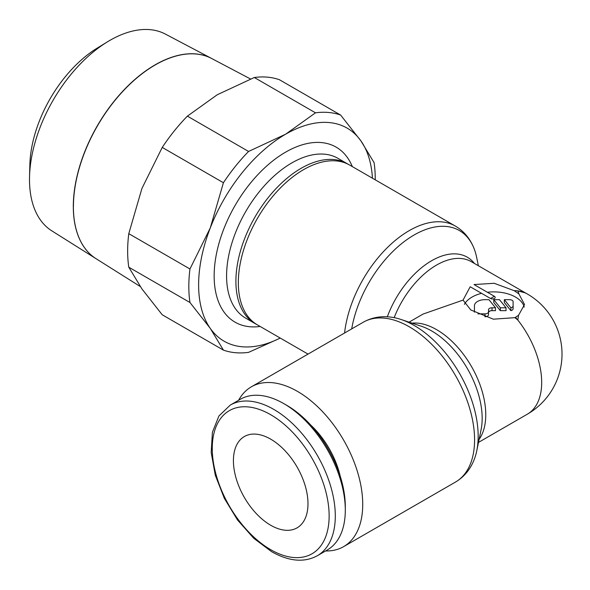 <?xml version="1.0" encoding="UTF-8"?>
<svg xmlns="http://www.w3.org/2000/svg" width="590" height="590" viewBox="0 0 590 590"><rect width="100%" height="100%" fill="white"/><g stroke="black" fill="none" stroke-linecap="round" stroke-linejoin="round"><path stroke-width="0.89" d="M283.783 403.612L286.858 405.389A82.644 47.716 -120 0 1 345.298 506.611L345.298 510.166A86.996 50.231 -120 0 0 283.783 403.612A86.996 50.231 -120 0 0 240.285 399.305L230.277 405.079L218.927 415.965L212.407 432.264L211.191 452.552L215.291 475.201L224.325 498.329L237.512 519.974L253.73 538.279L271.599 551.672C288.982 561.451 304.204 562.816 317.273 555.765A86.996 50.231 -120 0 0 335.297 515.94A86.996 50.231 -120 0 0 273.775 409.394A86.996 50.231 -120 0 0 230.277 405.079M340.253 476.27A63.27 36.528 -120 0 0 310.613 424.933M325.606 550.957A92.269 53.27 -120 0 0 343.616 546.642A92.269 53.27 -120 0 0 362.725 504.406A92.269 53.27 -120 0 0 322.45 411.547A92.269 53.27 -120 0 0 251.347 386.826A92.269 53.27 -120 0 0 238.611 400.271M363.197 322.258A92.269 53.27 -120 0 1 409.327 326.823A92.269 53.27 -120 0 1 474.574 439.83A92.269 53.27 -120 0 1 455.465 482.074C463.88 477.074 470.046 469.765 473.962 460.148A90.41 52.2 -120 0 0 476.786 450.694A90.41 52.2 -120 0 0 478.166 436.239A90.41 52.2 -120 0 0 414.239 325.51A90.41 52.2 -120 0 0 401.038 319.478A90.41 52.2 -120 0 0 391.428 317.199C381.14 315.783 371.73 317.472 363.197 322.258L251.347 386.826M476.786 450.694L481.079 429.704A71.279 41.153 -120 0 0 482.163 418.31A71.279 41.153 -120 0 0 431.762 331.012A71.279 41.153 -120 0 0 421.349 326.255L401.038 319.478M308.032 354.103L257.439 324.898A92.269 53.27 -60 0 1 238.331 282.654A92.269 53.27 -60 0 1 278.605 189.803A92.269 53.27 -60 0 1 349.708 165.082L455.34 226.066C463.755 231.066 469.92 238.375 473.836 247.992A90.41 52.2 -60 0 1 476.668 257.447L478.357 265.736M351.699 328.896A90.41 52.2 -60 0 1 414.114 234.99A90.41 52.2 -60 0 1 473.836 247.992M387.313 316.8A71.279 41.153 -60 0 1 431.637 260.721A71.279 41.153 -60 0 1 474.441 263.472M463.039 300.111L470.2 286.755L490.555 298.511A2.707 1.564 0 0 0 494.383 298.511A2.707 1.564 0 0 0 494.383 296.305L474.028 284.55L494.206 283.296L514.178 290.678L518.875 293.864L524.532 304.529L518.551 315.267L514.908 317.663L493.365 319.183L470.82 309.979L463.039 300.111L423.074 314.064L409.062 322.155M527.268 293.945A69.421 69.421 0 0 0 525.388 292.906L517.791 290.877A69.421 15.657 109.1 0 1 518.875 293.864M348.122 164.227A92.269 53.27 120 0 0 347.281 163.725A92.269 53.27 120 0 0 276.179 188.446A92.269 53.27 120 0 0 235.904 281.297A92.269 53.27 120 0 0 255.013 323.541A92.269 53.27 120 0 0 256.598 324.397M128.782 267.189L189.958 302.508L210.276 328.387L223.418 350.113L162.243 314.795L141.924 288.923L128.782 267.189A131.813 76.103 -60 0 1 127.647 251.082A131.813 76.103 -60 0 1 128.782 233.662L141.924 188.468L162.243 147.419A131.813 76.103 -60 0 1 187.391 116.141L217.26 94.747L254.312 77.504A131.813 76.103 -60 0 1 279.461 79.746L340.637 115.065A131.813 76.103 120 0 0 315.488 112.823L285.612 134.21A123.03 71.029 -60 0 1 360.955 140.944A123.03 71.029 -60 0 1 372.438 178.202M280.206 338.041A123.03 71.029 -60 0 1 210.276 328.387A123.03 71.029 -60 0 1 198.624 284.889A123.03 71.029 -60 0 1 210.276 227.932L189.958 268.981A131.813 76.103 120 0 0 188.822 286.401A131.813 76.103 120 0 0 189.958 302.508M375.233 179.817A131.813 76.103 120 0 0 375.233 178.777A131.813 76.103 120 0 0 374.097 162.67L360.955 140.944L340.637 115.065M73.374 206.53A115.618 66.751 120 0 0 96.052 258.693L140.265 286.526M29.5 179.566A113.619 65.601 120 0 0 51.787 230.83L95.993 258.656A115.618 66.751 -60 0 1 73.308 206.493A115.618 66.751 -60 0 1 122.941 91.022A115.618 66.751 -60 0 1 211.581 58.447L165.377 34.087A113.619 65.601 120 0 0 107.284 41.934A113.619 65.601 120 0 0 29.537 176.594A113.619 65.601 120 0 0 29.5 179.566M270.699 439.152A52.724 30.444 60 0 1 305.148 485.614A52.724 30.444 60 0 1 297.065 527.858A52.724 30.444 60 0 1 270.699 525.248A52.724 30.444 60 0 1 236.258 478.785A52.724 30.444 60 0 1 244.341 436.541A52.724 30.444 60 0 1 270.699 439.152M518.551 315.267A69.421 15.657 109.1 0 1 517.791 320.038L514.908 317.663M517.821 290.899A69.421 40.083 -60 0 1 527.29 293.96M464.404 304.366A30.754 17.759 180 0 1 481.595 293.333M487.399 292.271A30.754 17.759 180 0 1 515.527 297.087A30.754 17.759 180 0 1 524.222 307.117M509.59 299.668A3.518 2.028 180 0 1 513.108 301.697L513.108 305.753A3.518 2.028 180 0 1 513.116 305.893A3.518 2.028 180 0 1 510.874 307.788L504.317 299.668L509.59 299.668M474.478 312.139A3.518 2.028 180 0 1 474.441 311.844L474.441 305.753A10.546 6.092 180 0 1 484.987 299.668L488.926 299.668L495.482 307.788L495.482 310.657L492.016 310.657A3.518 2.028 0 0 0 488.505 312.685L488.505 314.713A3.518 2.028 180 0 1 484.987 316.742L484.892 316.742M495.482 307.788L492.016 307.788A3.518 2.028 0 0 0 488.505 309.816L488.505 311.844A3.518 2.028 180 0 1 484.987 313.873L477.959 313.873A3.518 2.028 180 0 1 477.915 313.873M474.441 312.117L474.441 308.629M506.028 307.788L500.335 307.788L493.778 299.668L499.472 299.668L506.028 307.788L506.028 310.657L500.335 310.657L500.335 307.788M500.335 310.657L493.778 302.537L493.778 299.668M510.874 307.788L510.874 310.657A3.518 2.028 180 0 0 513.116 308.762A3.518 2.028 180 0 0 513.108 308.629L513.108 306.033M513.108 304.565L513.108 305.753M510.874 310.657L504.317 302.537L504.317 299.668M488.505 311.137L489.811 311.107M250.492 78.972L211.707 58.521A115.618 66.751 120 0 0 123.067 91.096A115.618 66.751 120 0 0 73.433 206.559M107.284 41.934L96.996 48.247A98.102 56.64 120 0 0 29.869 164.522L29.537 176.594M210.276 227.932A123.03 71.029 -60 0 1 285.612 134.21L248.567 151.46A131.813 76.103 120 0 0 223.418 182.738L210.276 227.932M223.418 350.113A131.813 76.103 120 0 0 248.567 352.363L280.287 338.085M189.958 268.981L128.782 233.662M162.243 147.419L223.418 182.738M248.567 151.46L187.391 116.141M254.312 77.504L315.488 112.823M317.273 555.765L327.28 549.991A86.996 50.231 -120 0 0 345.298 510.166M270.699 414.718A82.644 47.716 -120 0 0 212.26 448.459A82.644 47.716 -120 0 0 270.699 549.681A82.644 47.716 -120 0 0 329.139 515.94A82.644 47.716 -120 0 0 270.699 414.718M479.102 439.38A69.421 40.083 -120 0 0 485.762 414.718A69.421 40.083 -120 0 0 436.674 329.692A69.421 40.083 -120 0 0 411.99 323.128M344.575 333.003A92.269 53.27 -60 0 1 409.209 230.638A92.269 53.27 -60 0 1 455.34 226.066M394.157 317.649A69.421 40.083 -60 0 1 436.548 265.08A69.421 40.083 -60 0 1 471.255 261.636L525.683 293.06M490.555 298.511A69.421 40.083 -60 0 1 492.473 297.367A69.421 40.083 -60 0 1 494.383 296.305M514.178 290.678A69.421 40.083 -60 0 1 517.755 290.863M347.281 163.725L337.959 158.341A92.269 53.27 120 0 0 291.829 162.914A92.269 53.27 120 0 0 226.582 275.921A92.269 53.27 120 0 0 245.691 318.158L255.013 323.541M352.333 166.594A101.06 58.344 120 0 0 285.612 152.146A101.06 58.344 120 0 0 215.335 260.286A101.06 58.344 120 0 0 260.146 326.462M515.527 317.317A69.421 40.083 60 0 1 517.747 320.046M527.305 293.968A69.421 69.421 0 0 1 527.305 414.209A69.421 40.083 -120 0 0 541.686 382.431A69.421 40.083 -120 0 0 517.806 320.016M484.987 316.742L484.987 313.873M492.016 310.657L492.016 307.788M513.116 308.762L513.116 305.893M527.305 414.209L478.483 442.397M455.465 482.074L343.616 546.642"/></g></svg>
